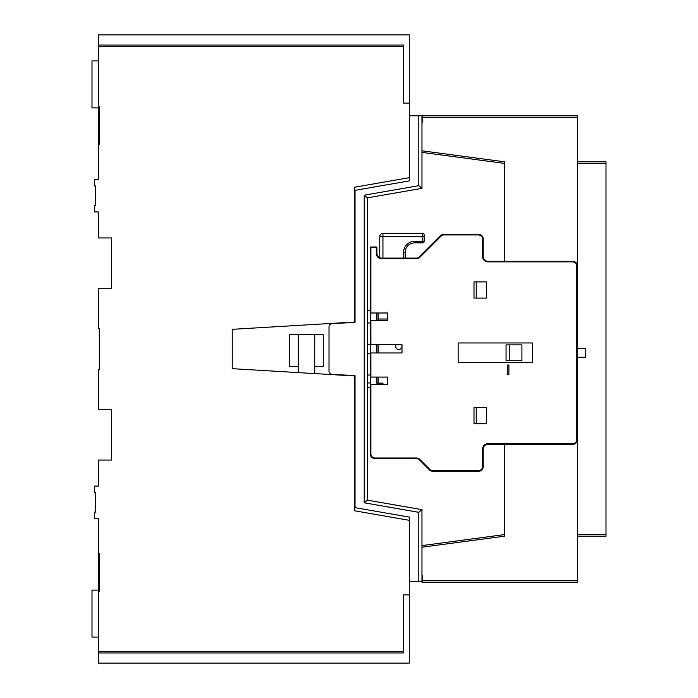 <?xml version="1.0" encoding="UTF-8"?>
<svg xmlns="http://www.w3.org/2000/svg" width="698" height="698" viewBox="0 0 698 698"><rect width="100%" height="100%" fill="white"/><g stroke="black" fill="none" stroke-linecap="round" stroke-linejoin="round"><path stroke-width="1.05" d="M422.604 122.15L421.976 122.15L422.604 122.15L422.604 115.807L577.438 115.807L577.438 582.193L421.976 582.193L421.976 581.565L418.8 581.565L418.8 512.323L364.225 502.804L364.225 195.196L418.8 185.677L418.8 115.807L409.595 115.807L409.595 180.834L355.029 190.353L355.029 322.328L355.029 190.353M98.357 590.124L92.005 590.124L92.005 637.082L98.357 637.082M99.308 369.626L99.308 328.374L99.308 369.626L98.357 369.626L98.357 409.281L111.68 409.281L111.68 460.043L98.357 460.043L98.357 486.061L94.544 486.061L94.544 492.727L95.495 492.727L95.495 512.079L94.544 512.079L94.544 518.745L98.357 518.745L98.357 651.365L403.575 651.365L403.575 594.888L409.281 594.888L409.281 663.1L98.357 663.1L98.357 651.365M98.357 534.607L98.357 518.745M354.715 375.646L354.715 510.805L409.281 520.324L409.281 594.888M354.715 375.969L232.242 368.675L232.242 329.325L354.715 322.031L354.715 187.195L409.281 177.676L409.281 34.9L98.357 34.9L98.357 45.056L403.575 45.056L403.575 103.112L409.281 103.112M403.575 46.635L98.357 46.635L98.357 179.255L94.544 179.255L94.544 185.921L95.495 185.921L95.495 205.273L94.544 205.273L94.544 211.939L98.357 211.939L98.357 237.957L111.68 237.957L111.68 288.719L98.357 288.719L98.357 328.374L99.308 328.374M98.357 144.678L99.622 144.678L99.622 106.602L98.357 106.602M98.357 591.398L99.622 591.398L99.622 553.322L98.357 553.322M111.68 409.281L111.68 460.043M95.495 492.727L95.495 512.079M95.495 205.273L95.495 185.921M111.68 288.719L111.68 237.957M98.357 46.635L98.357 45.056M98.357 163.393L98.357 179.255M403.575 651.365L403.575 652.944L98.357 652.944M98.357 60.918L92.005 60.918L92.005 107.876L98.357 107.876M418.8 115.807L421.976 115.807L421.976 188.347L367.401 197.857L367.401 500.143L421.976 509.662L421.976 581.565L422.604 581.565M418.8 581.565L409.595 581.565L409.595 517.166L355.029 507.647L355.029 375.672L331.995 374.294A3.176 3.176 0 0 1 329.011 371.127L329.011 326.873A3.176 3.176 0 0 1 331.995 323.706L355.029 322.328M422.604 575.85L421.976 575.85L422.604 575.85L422.604 580.605L577.438 580.605M421.976 150.794L504.462 161.796L504.462 261.27M504.462 444.338L504.462 536.204L421.976 547.206M421.976 152.4L504.462 163.393M367.401 310.296L370.254 310.296M370.254 322.982L367.401 322.982M367.401 344.245L370.254 344.245M370.254 353.755L367.401 353.755M367.401 375.018L370.254 375.018M370.254 387.704L367.401 387.704M504.462 534.607L421.976 545.6M367.401 382.949L370.254 382.949M314.737 334.726L323.305 334.726L323.305 366.45L314.737 366.45L314.737 334.726L298.238 334.726L298.238 372.601M314.737 366.45L314.737 373.587M355.029 507.647L355.029 375.672M422.604 115.807L421.976 115.807M577.438 161.805L605.995 161.805L605.995 163.393L577.438 163.393M577.438 534.607L605.995 534.607L605.995 163.393M605.995 534.607L605.995 536.195L577.438 536.195M422.604 582.193L422.604 580.605M298.238 366.45L289.67 366.45L289.67 334.726L298.238 334.726M421.976 188.347L418.8 185.677M367.401 197.857L364.225 195.196M367.401 500.143L364.225 502.804M421.976 509.662L418.8 512.323M396.063 344.716A3.176 3.176 0 0 0 398.811 349.48A3.176 3.176 0 0 0 401.559 344.716L370.254 344.716L370.254 352.97L370.891 352.97L370.891 377.077L370.254 377.077L370.254 384.694L370.891 384.694L370.891 453.857A4.127 4.127 0 0 0 375.018 457.984L416.191 457.984A5.392 5.392 0 0 1 420.004 459.563L429.907 469.466A4.127 4.127 0 0 0 432.83 470.67L478.444 470.67A4.127 4.127 0 0 0 482.571 466.552L482.571 449.102A5.392 5.392 0 0 1 487.963 443.71L572.674 443.71A4.127 4.127 0 0 0 576.801 439.583L576.801 266.034A4.127 4.127 0 0 0 572.674 261.907L487.963 261.907A5.392 5.392 0 0 1 482.571 256.515L482.571 239.065A4.127 4.127 0 0 0 478.444 234.938L443.928 234.938A4.127 4.127 0 0 0 441.014 236.151L420.004 257.152A5.392 5.392 0 0 1 416.191 258.74L381.675 258.74A5.392 5.392 0 0 1 376.283 253.339L376.283 247.633L370.891 247.633L370.891 312.992L370.254 312.992L370.254 320.6L370.891 320.6L370.891 344.716M370.254 312.992L370.254 247.633A0.637 0.637 0 0 1 370.891 246.996L376.283 246.996A0.637 0.637 0 0 1 376.92 247.633L376.92 253.339A4.755 4.755 0 0 0 381.675 258.103L416.191 258.103A4.755 4.755 0 0 0 419.559 256.707A4.755 4.755 0 0 1 416.191 258.103A4.755 4.755 0 0 0 419.559 256.707L440.569 235.697A4.755 4.755 0 0 1 443.928 234.31L478.444 234.31A4.755 4.755 0 0 1 483.208 239.065L483.208 256.515A4.755 4.755 0 0 0 487.963 261.27L572.674 261.27A4.755 4.755 0 0 1 577.438 266.034L576.801 266.034M370.254 344.716L370.254 320.6M572.674 443.71L572.674 444.338A4.755 4.755 0 0 0 577.438 439.583A4.755 4.755 0 0 1 572.674 444.338L487.963 444.338A4.755 4.755 0 0 0 483.208 449.102L483.208 466.552A4.755 4.755 0 0 1 478.444 471.307L432.83 471.307A4.755 4.755 0 0 1 429.462 469.911L419.559 460.008A4.755 4.755 0 0 0 416.191 458.621L375.018 458.621A4.755 4.755 0 0 1 370.254 453.857L370.254 384.694M403.575 258.103L403.575 252.388A11.107 11.107 0 0 1 414.673 241.29L422.604 241.29L422.604 236.526L424.192 236.526L424.192 234.938L424.192 241.29A1.588 1.588 0 0 1 422.604 242.869L414.673 242.869A9.519 9.519 0 0 0 405.154 252.388L405.154 258.103M376.606 377.077L376.606 383.106L382.949 383.106L382.949 384.694L387.704 384.694L387.704 377.077L370.891 377.077M387.704 377.077L378.185 377.077L378.185 383.106M378.185 344.716L378.185 352.97L401.987 352.97L370.891 352.97M387.704 312.992L378.185 312.992L378.185 320.6L387.704 320.6L387.704 312.992L370.891 312.992M387.704 320.6L370.891 320.6M387.704 319.021L378.185 319.021M387.704 384.694L370.891 384.694M521.912 344.873L509.226 344.873L509.226 360.735L521.912 360.735L521.912 344.873M476.228 281.896L476.228 298.081M370.254 377.077L370.254 352.97M401.987 352.97L401.987 344.716M507.315 365.019L507.315 374.538L508.903 374.538L508.903 365.019L507.315 365.019M486.698 281.896L474.003 281.896L474.003 298.081L486.698 298.081L486.698 281.896M474.003 407.536L474.003 423.721L486.698 423.721L486.698 407.536L474.003 407.536M532.382 362.646L532.382 342.971L458.141 342.971L458.141 362.646L532.382 362.646M476.228 423.721L476.228 407.536M509.226 344.873L506.05 344.873L506.05 360.735L509.226 360.735M376.606 320.6L376.606 312.992M376.606 352.97L376.606 344.716M376.92 320.6L376.92 312.992M376.92 352.97L376.92 344.716M376.92 383.106L376.92 377.077M379.773 257.702L379.773 236.526A3.176 3.176 0 0 1 382.949 233.35L422.604 233.35A1.588 1.588 0 0 1 424.192 234.938A1.588 1.588 0 0 0 422.604 233.35L422.604 236.526L382.949 236.526L382.949 258.103M577.438 357.245L585.369 357.245L585.369 348.363L577.438 348.363M403.575 252.388L405.154 252.388A9.519 9.519 0 0 1 414.673 242.869A9.519 9.519 0 0 0 405.154 252.388A9.519 9.519 0 0 1 414.673 242.869L414.673 241.29M577.438 117.395L422.604 117.395M420.004 459.563L419.559 460.008A4.755 4.755 0 0 0 416.191 458.621L416.191 457.984M376.283 253.339L376.92 253.339A4.755 4.755 0 0 0 381.675 258.103L381.675 258.74M441.014 236.151L440.569 235.697A4.755 4.755 0 0 1 443.928 234.31L443.928 234.938M478.444 234.938L478.444 234.31A4.755 4.755 0 0 1 483.208 239.065L482.571 239.065M482.571 256.515L483.208 256.515A4.755 4.755 0 0 0 487.963 261.27L487.963 261.907M572.674 261.907L572.674 261.27A4.755 4.755 0 0 1 577.438 266.034M375.018 457.984L375.018 458.621A4.755 4.755 0 0 1 370.254 453.857L370.891 453.857M432.83 470.67L432.83 471.307A4.755 4.755 0 0 1 429.462 469.911L429.907 469.466M482.571 466.552L483.208 466.552A4.755 4.755 0 0 1 478.444 471.307L478.444 470.67M487.963 443.71L487.963 444.338A4.755 4.755 0 0 0 483.208 449.102L482.571 449.102M379.773 236.526L382.949 236.526L382.949 233.35M424.192 234.938A1.588 1.588 0 0 0 422.604 233.35M422.604 241.29L424.192 241.29A1.588 1.588 0 0 1 422.604 242.869L422.604 241.29M370.891 247.633L370.254 247.633A0.637 0.637 0 0 1 370.891 246.996L370.891 247.633M376.283 247.633L376.283 246.996A0.637 0.637 0 0 1 376.92 247.633L376.283 247.633M416.191 258.103L416.191 258.74M419.559 256.707L420.004 257.152M577.438 439.583L576.801 439.583"/></g></svg>

